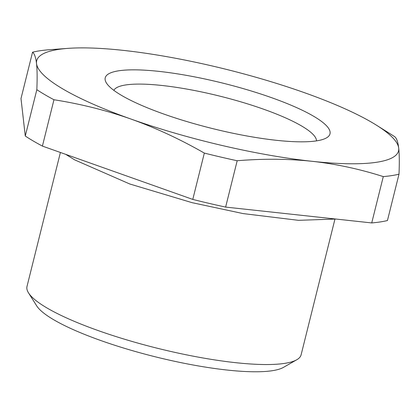 <?xml version="1.0" encoding="UTF-8"?>
<svg xmlns="http://www.w3.org/2000/svg" width="420" height="420" viewBox="0 0 420 420"><rect width="100%" height="100%" fill="white"/><g stroke="black" fill="none" stroke-linecap="round" stroke-linejoin="round"><path stroke-width="0.63" d="M334.929 219.193L301.114 354.821A141.251 28.403 -166 0 1 296.782 359.751A141.251 28.403 -166 0 1 284.571 363.389A141.251 28.403 -166 0 1 140.7 343.885A141.251 28.403 -166 0 1 28.502 292.861A141.251 28.403 -166 0 1 26.996 286.477L60.407 152.476M296.782 359.751L283.484 367.364A129.953 26.129 -166 0 1 272.255 370.713A129.953 26.129 -166 0 1 139.892 352.769A129.953 26.129 -166 0 1 36.671 305.823L28.502 292.861M383.287 176.594C360.869 169.428 338.342 164.472 315.714 161.721L312.07 161.306A186.454 37.49 -166 0 0 315.693 161.684A186.454 37.49 -166 0 0 398.701 148.087C397.987 142.007 396.664 138.217 394.727 136.71A206.231 41.47 14 0 0 391.471 134.61L376.457 125.192A186.454 37.49 -166 0 1 398.701 148.087C399.383 154.266 399.488 162.971 399 174.195L387.445 220.537A206.231 41.47 14 0 1 380.184 221.944A206.231 41.47 14 0 1 371.731 222.931L383.287 176.594A206.231 41.47 14 0 0 391.734 175.602A206.231 41.47 14 0 0 399 174.195M371.731 222.931L225.629 207.086L237.184 160.745C263.209 158.582 288.167 158.765 312.07 161.306A186.454 37.49 -166 0 1 130.982 119.054C106.386 110.381 80.708 103.95 53.96 99.75L42.41 146.092L192.78 199.421L204.335 153.085A206.231 41.47 14 0 0 237.184 160.75M192.78 199.421A206.231 41.47 14 0 0 225.629 207.086M204.335 153.085C180.012 139.167 155.558 127.822 130.982 119.054A186.454 37.49 -166 0 1 36.524 63.583C35.816 57.503 34.492 53.708 32.555 52.201L21 98.543L25.274 136.028L36.829 89.691A206.231 41.47 14 0 0 53.96 99.75M25.274 136.028A206.231 41.47 14 0 0 42.41 146.092M36.829 89.691C37.312 78.461 37.212 69.762 36.524 63.583A186.454 37.49 -166 0 1 68.271 48.352A186.454 37.49 -166 0 1 119.532 49.985A186.454 37.49 -166 0 1 123.155 50.363A186.454 37.49 -166 0 1 304.243 92.615A186.454 37.49 -166 0 1 376.457 125.192M68.271 48.352L48.269 49.807A206.231 41.47 14 0 0 39.816 50.794A206.231 41.47 14 0 0 32.555 52.201M105.084 79.013A115.826 23.289 -166 0 1 217.46 81.827A115.826 23.289 -166 0 1 330.141 132.657A115.826 23.289 -166 0 1 326.45 137.897A115.826 23.289 -166 0 1 211.979 128.436A115.826 23.289 -166 0 1 106.465 83.05A115.826 23.289 -166 0 1 105.084 79.013M113.862 90.358A104.528 21.016 -166 0 1 219.791 96.127A104.528 21.016 -166 0 1 316.486 140.779A104.528 21.016 -166 0 1 316.486 140.879M335.843 219.041L298.463 220.327L243.117 213.586L192.103 202.671L129.801 184.002L74.634 159.847L65.74 154.366"/></g></svg>
